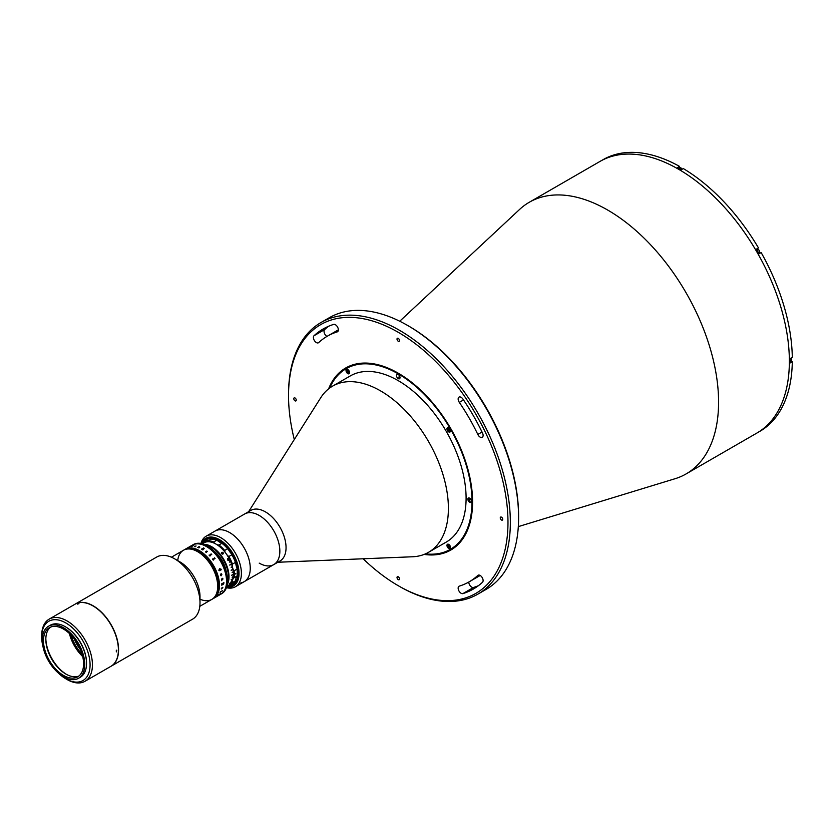 <?xml version="1.0" encoding="UTF-8"?>
<svg xmlns="http://www.w3.org/2000/svg" width="834" height="834" viewBox="0 0 834 834"><rect width="100%" height="100%" fill="white"/><g stroke="black" fill="none" stroke-linecap="round" stroke-linejoin="round"><path stroke-width="1.25" d="M408.879 326.177L407.701 325.5L408.879 326.177A155.176 89.592 60 0 1 518.602 516.225L518.602 517.591A156.844 90.552 -120 0 0 407.701 325.5L407.701 325.5A156.844 90.552 -120 0 0 329.274 317.733L321.017 322.497A156.844 90.552 60 0 1 399.434 330.264A156.844 90.552 60 0 1 501.901 468.479A156.844 90.552 60 0 1 477.861 594.152A156.844 90.552 60 0 1 399.434 586.385L398.256 585.708A155.176 89.592 -120 0 0 507.979 522.355A155.176 89.592 -120 0 0 398.256 332.307A155.176 89.592 -120 0 0 288.533 395.66A155.176 89.592 -120 0 0 294.298 439.518M477.861 594.152L486.118 589.388A156.844 90.552 -120 0 0 518.602 517.591M316.357 342.566A4.17 2.408 -120 0 0 318.442 342.764A4.17 2.408 -120 0 0 318.703 342.576A141.822 81.878 60 0 1 327.345 336.185A141.822 81.878 60 0 1 337.207 331.89A4.17 2.408 -120 0 0 337.499 331.765A4.17 2.408 -120 0 0 337.634 327.189A4.17 2.408 -120 0 0 333.621 324.416A150.162 86.694 -120 0 0 323.175 328.961A150.162 86.694 -120 0 0 314.022 335.727A4.17 2.408 -120 0 0 313.709 339.136A4.17 2.408 -120 0 0 316.357 342.566M461.108 593.266A4.17 2.408 -120 0 0 462.901 593.599A150.162 86.694 -120 0 0 473.337 589.054A150.162 86.694 -120 0 0 482.5 582.278A4.17 2.408 -120 0 0 482.104 577.42A4.17 2.408 -120 0 0 478.07 575.241A4.17 2.408 -120 0 0 477.819 575.439A141.822 81.878 60 0 1 469.167 581.83A141.822 81.878 60 0 1 459.305 586.125A4.17 2.408 -120 0 0 459.013 586.25A4.17 2.408 -120 0 0 458.377 589.586A4.17 2.408 -120 0 0 461.108 593.266M478.466 585.666A150.162 86.694 60 0 1 473.514 587.47A4.17 2.408 60 0 1 471.721 587.136A4.17 2.408 60 0 1 468.771 582.059M398.256 338.375A1.751 1.011 -120 0 0 397.38 338.281A1.751 1.011 -120 0 0 397.109 339.688A1.751 1.011 -120 0 0 398.256 341.231A1.751 1.011 -120 0 0 399.132 341.314A1.751 1.011 -120 0 0 399.403 339.918A1.751 1.011 -120 0 0 398.256 338.375M295.027 397.974A1.751 1.011 -120 0 0 294.152 397.891A1.751 1.011 -120 0 0 293.881 399.288A1.751 1.011 -120 0 0 295.027 400.831A1.751 1.011 -120 0 0 295.903 400.925A1.751 1.011 -120 0 0 296.174 399.517A1.751 1.011 -120 0 0 295.027 397.974M398.256 576.784A1.751 1.011 -120 0 0 397.38 576.69A1.751 1.011 -120 0 0 397.109 578.098A1.751 1.011 -120 0 0 398.256 579.64A1.751 1.011 -120 0 0 399.132 579.724A1.751 1.011 -120 0 0 399.403 578.327A1.751 1.011 -120 0 0 398.256 576.784M480.155 437.131A4.17 2.408 -120 0 0 482.25 437.339A4.17 2.408 -120 0 0 482.5 433.002A150.162 86.694 -120 0 0 462.901 399.048A4.17 2.408 -120 0 0 459.013 397.109A4.17 2.408 -120 0 0 459.305 402.384A141.822 81.878 60 0 1 477.819 434.451A4.17 2.408 -120 0 0 480.155 437.131M501.495 517.174A1.751 1.011 -120 0 0 500.619 517.09A1.751 1.011 -120 0 0 500.348 518.498A1.751 1.011 -120 0 0 501.495 520.041A1.751 1.011 -120 0 0 502.37 520.124A1.751 1.011 -120 0 0 502.641 518.717A1.751 1.011 -120 0 0 501.495 517.174M399.736 321.236L519.582 209.449A156.844 90.552 60 0 1 529.256 202.276A156.844 90.552 60 0 1 607.673 210.043A156.844 90.552 60 0 1 710.141 348.247A156.844 90.552 60 0 1 686.09 473.931A156.844 90.552 60 0 1 675.04 478.726L518.31 526.619M529.256 202.276L600.042 161.4A156.844 90.552 60 0 1 678.459 169.177A156.844 90.552 60 0 1 780.926 307.381A156.844 90.552 60 0 1 756.886 433.054L757.772 432.544A156.844 90.552 60 0 0 759.096 431.762L761.161 430.563A156.844 90.552 60 0 0 792.3 361.727L790.236 362.915A156.844 90.552 60 0 0 790.236 358.557L792.3 357.369A156.844 90.552 60 0 0 761.161 252.566L759.096 253.765A156.844 90.552 60 0 0 756.428 249.137L758.492 247.948A156.844 90.552 60 0 0 683.296 168.572L681.232 169.771A156.844 90.552 60 0 0 679.345 168.666A156.844 90.552 60 0 0 677.458 167.592L679.522 166.393L679.522 167.957M469.167 581.83L479.79 575.7A141.822 81.878 -120 0 0 480.186 575.47M326.949 336.415A4.17 2.408 60 0 1 324.322 332.985A4.17 2.408 60 0 1 324.634 329.597A150.162 86.694 60 0 1 328.669 326.219M338.364 329.826A141.822 81.878 -120 0 0 337.968 330.055L327.345 336.185M363.155 558.78A155.176 89.592 -120 0 0 398.256 585.708L399.434 586.385M328.596 388.873A105.115 60.684 60 0 1 398.256 373.184A105.115 60.684 60 0 1 471.408 486.045A105.115 60.684 60 0 1 424.162 554.412M288.533 395.66L288.533 394.294A156.844 90.552 60 0 1 321.017 322.497M425.486 553.859A104.281 60.204 -120 0 0 470.678 484.815A104.281 60.204 -120 0 0 398.256 373.861A104.281 60.204 -120 0 0 329.732 387.998M451.111 549.867A105.115 60.684 60 0 1 424.933 554.099M448.734 427.821A2.502 1.449 -120 0 0 447.483 427.696A2.502 1.449 -120 0 0 447.097 429.708A2.502 1.449 -120 0 0 448.734 431.908A2.502 1.449 -120 0 0 449.985 432.033A2.502 1.449 -120 0 0 450.37 430.031A2.502 1.449 -120 0 0 448.734 427.821M449.432 429.343A2.502 1.449 -120 0 0 449.755 429.833L449.641 430.719L448.859 430.636L448.296 428.739L449.755 429.812M347.788 369.545A2.502 1.449 -120 0 0 346.537 369.42A2.502 1.449 -120 0 0 346.152 371.422A2.502 1.449 -120 0 0 347.788 373.632A2.502 1.449 -120 0 0 349.039 373.757A2.502 1.449 -120 0 0 349.425 371.745A2.502 1.449 -120 0 0 347.788 369.545M448.734 544.383A2.502 1.449 -120 0 0 447.483 544.258A2.502 1.449 -120 0 0 447.097 546.27A2.502 1.449 -120 0 0 448.734 548.47A2.502 1.449 -120 0 0 449.985 548.595A2.502 1.449 -120 0 0 450.37 546.593A2.502 1.449 -120 0 0 448.734 544.383M248.636 511.669L320.746 397.724A95.941 55.388 60 0 1 332.589 386.142A95.941 55.388 60 0 1 380.565 390.885A95.941 55.388 60 0 1 443.24 475.432A95.941 55.388 60 0 1 428.53 552.306A95.941 55.388 60 0 1 412.569 556.768L277.837 562.252M332.589 386.142L350.29 375.925A95.941 55.388 60 0 1 398.256 380.669A95.941 55.388 60 0 1 460.931 465.216A95.941 55.388 60 0 1 446.232 542.09L428.53 552.306M200.911 543.476A29.2 16.857 60 0 1 206.154 536.199L250.805 510.429A29.2 16.857 60 0 1 265.4 511.868A29.2 16.857 60 0 1 284.477 537.596A29.2 16.857 60 0 1 279.995 561.001L273.802 564.576A29.2 16.857 60 0 1 259.207 563.127M259.207 515.443A29.2 16.857 60 0 1 278.285 541.183A29.2 16.857 60 0 1 273.802 564.576A29.2 16.857 60 0 0 275.251 533.552A29.2 16.857 60 0 0 247.969 512.795A29.2 16.857 60 0 0 244.602 514.005A29.2 16.857 60 0 1 259.207 515.443M398.256 378.626A2.502 1.449 -120 0 0 400.028 377.604A2.502 1.449 -120 0 0 398.256 374.539A2.502 1.449 -120 0 0 396.494 375.561A2.502 1.449 -120 0 0 398.256 378.626M469.636 502.256A2.502 1.449 -120 0 0 471.408 501.234A2.502 1.449 -120 0 0 469.636 498.169A2.502 1.449 -120 0 0 467.864 499.191A2.502 1.449 -120 0 0 469.636 502.256M329.253 388.363A105.115 60.684 60 0 1 345.995 367.804M206.154 536.199A29.2 16.857 60 0 1 220.76 537.649A29.2 16.857 60 0 1 239.827 563.377A29.2 16.857 60 0 1 235.355 586.771L244.206 581.663A29.2 16.857 60 0 0 248.678 558.269A29.2 16.857 60 0 0 229.611 532.54A29.2 16.857 60 0 0 215.005 531.091A29.2 16.857 60 0 1 218.362 529.892A29.2 16.857 60 0 1 245.655 550.638A29.2 16.857 60 0 1 244.206 581.663A29.2 16.857 60 0 1 240.849 582.862M679.522 166.393A156.844 90.552 60 0 0 604.337 158.95L602.273 160.138A156.844 90.552 60 0 0 600.928 160.889L600.042 161.4A156.844 90.552 60 0 1 678.459 169.177A156.844 90.552 60 0 1 780.926 307.381A156.844 90.552 60 0 1 756.886 433.054L686.09 473.931M792.3 361.727L790.955 360.955M759.91 253.286A2.669 1.543 60 0 1 759.044 253.359M756.751 249.387A2.669 1.543 60 0 1 757.251 248.668L758.492 247.948M229.194 586L231.862 584.446A25.447 14.689 -120 0 0 232.008 584.373A25.447 14.689 -120 0 0 235.397 580.871L232.446 582.58A25.447 14.689 60 0 1 229.058 586.073A26.281 15.168 60 0 0 237.502 566.87A26.281 15.168 60 0 0 219.582 540.713A26.281 15.168 60 0 0 203.569 542.027A26.281 15.168 60 0 1 206.436 539.41A26.281 15.168 60 0 1 219.582 540.713A26.281 15.168 60 0 1 236.741 563.867A26.281 15.168 60 0 1 232.717 584.926A26.281 15.168 60 0 1 229.016 586.104A25.447 14.689 60 0 1 228.923 586.156L227.891 586.229A12.51 7.225 -120 0 0 227.119 586.229M226.608 587.188A27.532 15.898 -120 0 0 238.712 569.09A27.532 15.898 -120 0 0 219.582 539.692A27.532 15.898 -120 0 0 201.421 543.57M235.355 586.771A29.2 16.857 60 0 1 226.431 587.689M791.174 358.015A1.981 1.147 60 0 1 791.643 359.631M790.246 361.351L791.174 360.82A2.294 1.324 -120 0 0 791.112 358.057M758.179 249.47A1.981 1.147 60 0 1 759.68 252.077M759.211 253.255L759.211 253.255A2.294 1.324 -120 0 0 759.211 250.607A2.294 1.324 -120 0 0 756.918 249.283L756.918 249.283M449.693 545.259A2.043 1.178 -120 0 0 448.014 544.487A2.043 1.178 -120 0 0 447.629 546.155A2.043 1.178 -120 0 0 449.516 548.157A2.043 1.178 -120 0 0 450.308 546.426A2.043 1.178 -120 0 0 450.214 546.176M448.119 545.676L448.64 545.196L449.484 545.811L449.807 546.906L449.297 547.385L448.119 545.676M470.595 499.055A2.043 1.178 -120 0 0 470.428 498.857A2.043 1.178 -120 0 0 468.427 499.243A2.043 1.178 -120 0 0 469.323 501.297A2.043 1.178 -120 0 0 469.876 501.745A2.043 1.178 -120 0 0 471.127 501.641A2.043 1.178 -120 0 0 471.127 499.973M469 497.94A2.294 1.324 -120 0 0 468.427 499.045A2.294 1.324 -120 0 0 469.427 501.349A2.294 1.324 -120 0 0 470.053 501.849A2.294 1.324 -120 0 0 471.293 501.901M470.22 498.659L469.083 499.253L469.198 500.285L470.084 499.774L469.99 498.909M470.303 498.732L469.083 499.253M449.693 428.697A2.043 1.178 -120 0 0 448.411 427.873A2.043 1.178 -120 0 0 447.629 429.593A2.043 1.178 -120 0 0 449.516 431.595A2.043 1.178 -120 0 0 450.214 429.614M399.893 377.02L398.172 377.166L399.893 377.02M348.748 370.421A2.043 1.178 -120 0 0 347.069 369.65A2.043 1.178 -120 0 0 346.683 371.318A2.043 1.178 -120 0 0 348.57 373.309A2.043 1.178 -120 0 0 349.363 371.589A2.043 1.178 -120 0 0 349.269 371.338M348.862 372.068L348.351 372.548L347.173 370.838L347.695 370.348L348.862 372.068M203.715 549.095A22.945 13.25 60 0 1 203.934 548.167M216.923 554.162A21.694 12.52 60 0 1 225.18 568.465M75.185 604.108A35.872 20.714 60 0 1 75.279 604.056A35.872 20.714 60 0 1 91.771 605.046A35.872 20.714 60 0 1 116.364 636.519A35.872 20.714 60 0 1 111.151 666.189A35.872 20.714 60 0 1 111.058 666.241M75.279 604.056L156.698 557.049A35.872 20.714 60 0 1 173.191 558.04A35.872 20.714 60 0 1 174.64 558.822A35.872 20.714 60 0 1 200.004 602.763A35.872 20.714 60 0 1 192.571 619.182L111.151 666.189M174.64 558.822L179.946 561.887A28.366 16.378 60 0 1 200.004 596.633L200.004 602.763M171.429 557.206L183.459 550.263A28.366 16.378 60 0 1 196.501 551.055A28.366 16.378 60 0 1 215.943 575.929A28.366 16.378 60 0 1 211.826 599.396L199.795 606.339M82.514 655.764A29.617 17.097 60 0 1 69.993 634.069M82.097 654.231A28.366 16.378 60 0 1 71.109 635.195M80.564 649.874A28.366 16.378 60 0 1 74.111 638.708M212.587 598.958A28.366 16.378 -120 0 0 212.649 598.916A28.366 16.378 -120 0 0 216.996 576.19A28.366 16.378 -120 0 0 198.471 551.191A28.366 16.378 -120 0 0 184.283 549.794A28.366 16.378 -120 0 0 184.231 549.825M212.712 598.885A28.366 16.378 -120 0 0 212.764 598.854A28.366 16.378 -120 0 0 217.111 576.127A28.366 16.378 -120 0 0 198.586 551.128A28.366 16.378 -120 0 0 184.408 549.721A28.366 16.378 -120 0 0 184.345 549.752M211.878 599.365A28.366 16.378 -120 0 0 211.94 599.333A28.366 16.378 -120 0 0 216.287 576.596A28.366 16.378 -120 0 0 197.762 551.608A28.366 16.378 -120 0 0 183.574 550.2A28.366 16.378 -120 0 0 183.522 550.231M212.003 599.292A28.366 16.378 -120 0 0 212.055 599.26A28.366 16.378 -120 0 1 212.003 599.292A28.366 16.378 -120 0 1 211.94 599.323A28.366 16.378 -120 0 0 212.055 599.26A28.366 16.378 -120 0 0 216.402 576.534A28.366 16.378 -120 0 0 197.877 551.535A28.366 16.378 -120 0 0 183.699 550.127A28.366 16.378 -120 0 0 183.574 550.2L183.699 550.127A28.366 16.378 -120 0 0 183.636 550.169A28.366 16.378 -120 0 0 183.574 550.2M212.117 599.229A28.366 16.378 -120 0 0 212.18 599.187A28.366 16.378 -120 0 0 216.527 576.461A28.366 16.378 -120 0 0 197.992 551.472A28.366 16.378 -120 0 0 183.814 550.065A28.366 16.378 -120 0 0 183.751 550.096M212.232 599.156A28.366 16.378 -120 0 0 212.295 599.125A28.366 16.378 -120 0 0 216.642 576.398A28.366 16.378 -120 0 0 198.117 551.399A28.366 16.378 -120 0 0 183.928 549.992A28.366 16.378 -120 0 0 183.876 550.033M200.004 599.198A28.366 16.378 -120 0 0 216.788 592.797A28.366 16.378 -120 0 0 210.929 565.15A28.366 16.378 -120 0 0 190.496 549.064A28.366 16.378 -120 0 0 177.725 560.604M212.472 599.02A28.366 16.378 -120 0 0 212.534 598.989A28.366 16.378 -120 0 0 216.882 576.263A28.366 16.378 -120 0 0 198.346 551.264A28.366 16.378 -120 0 0 184.168 549.856A28.366 16.378 -120 0 0 184.105 549.898M212.357 599.093A28.366 16.378 -120 0 0 212.409 599.052L212.649 598.916A28.366 16.378 -120 0 0 216.996 576.19A28.366 16.378 -120 0 0 198.471 551.191A28.366 16.378 -120 0 0 184.283 549.794L184.523 549.658A28.366 16.378 -120 0 0 184.46 549.689M211.94 599.333L212.409 599.052A28.366 16.378 -120 0 0 216.757 576.325A28.366 16.378 -120 0 0 198.231 551.337A28.366 16.378 -120 0 0 184.053 549.929A28.366 16.378 -120 0 0 183.991 549.96M212.534 598.989A28.366 16.378 -120 0 0 216.882 576.263A28.366 16.378 -120 0 0 198.346 551.264A28.366 16.378 -120 0 0 184.168 549.856L184.283 549.794M212.295 599.125A28.366 16.378 -120 0 0 216.642 576.398A28.366 16.378 -120 0 0 198.117 551.399A28.366 16.378 -120 0 0 183.928 549.992L184.168 549.856M212.409 599.052A28.366 16.378 -120 0 0 216.757 576.325A28.366 16.378 -120 0 0 198.231 551.337A28.366 16.378 -120 0 0 184.053 549.929M212.055 599.26A28.366 16.378 -120 0 0 216.402 576.534A28.366 16.378 -120 0 0 197.877 551.535A28.366 16.378 -120 0 0 183.699 550.127A28.366 16.378 -120 0 0 183.636 550.169M212.18 599.187A28.366 16.378 -120 0 0 216.527 576.461A28.366 16.378 -120 0 0 197.992 551.472A28.366 16.378 -120 0 0 183.814 550.065L183.928 549.992M212.826 598.822A28.366 16.378 -120 0 0 212.889 598.781A28.366 16.378 -120 0 0 217.236 576.054A28.366 16.378 -120 0 0 198.7 551.055A28.366 16.378 -120 0 0 184.523 549.658L184.637 549.585A28.366 16.378 -120 0 0 184.585 549.616M212.941 598.749A28.366 16.378 -120 0 0 213.004 598.718A28.366 16.378 -120 0 0 217.351 575.981A28.366 16.378 -120 0 0 198.826 550.993A28.366 16.378 -120 0 0 184.637 549.585L184.752 549.523A28.366 16.378 -120 0 0 184.7 549.554M213.066 598.676A28.366 16.378 -120 0 0 213.118 598.645A28.366 16.378 -120 0 0 217.465 575.919A28.366 16.378 -120 0 0 198.94 550.92A28.366 16.378 -120 0 0 184.752 549.523L184.877 549.45A28.366 16.378 -120 0 0 184.814 549.481M213.181 598.614A28.366 16.378 -120 0 0 213.243 598.583A28.366 16.378 -120 0 0 217.591 575.846A28.366 16.378 -120 0 0 199.055 550.857A28.366 16.378 -120 0 0 184.877 549.45L184.992 549.387A28.366 16.378 -120 0 0 184.929 549.418M212.649 598.916L213.004 598.718A28.366 16.378 -120 0 0 217.351 575.981A28.366 16.378 -120 0 0 198.826 550.993A28.366 16.378 -120 0 0 184.637 549.585M213.004 598.718L213.118 598.645A28.366 16.378 -120 0 0 217.465 575.919A28.366 16.378 -120 0 0 198.94 550.92A28.366 16.378 -120 0 0 184.752 549.523M213.296 598.541A28.366 16.378 -120 0 0 213.358 598.51A28.366 16.378 -120 0 0 217.705 575.783A28.366 16.378 -120 0 0 199.18 550.784A28.366 16.378 -120 0 0 184.992 549.387L185.106 549.314A28.366 16.378 -120 0 0 185.054 549.345M213.421 598.478A28.366 16.378 -120 0 0 213.473 598.447A28.366 16.378 -120 0 0 217.82 575.71A28.366 16.378 -120 0 0 199.295 550.721A28.366 16.378 -120 0 0 185.106 549.314L185.231 549.241A28.366 16.378 -120 0 0 185.169 549.283M213.118 598.645L213.243 598.583A28.366 16.378 -120 0 0 217.591 575.846A28.366 16.378 -120 0 0 199.055 550.857A28.366 16.378 -120 0 0 184.877 549.45M213.243 598.583L213.358 598.51A28.366 16.378 -120 0 0 217.705 575.783A28.366 16.378 -120 0 0 199.18 550.784A28.366 16.378 -120 0 0 184.992 549.387M213.358 598.51L213.473 598.447A28.366 16.378 -120 0 0 217.82 575.71A28.366 16.378 -120 0 0 199.295 550.721A28.366 16.378 -120 0 0 185.106 549.314M213.535 598.405A28.366 16.378 -120 0 0 213.598 598.374A28.366 16.378 -120 0 0 217.945 575.648A28.366 16.378 -120 0 0 199.409 550.649A28.366 16.378 -120 0 0 185.231 549.241A28.366 16.378 60 0 1 207.082 556.841A28.366 16.378 60 0 1 219.467 585.395A28.366 16.378 60 0 1 213.598 598.374L221.667 593.714A28.366 16.378 60 0 0 226.014 570.988A28.366 16.378 60 0 0 207.489 545.989A28.366 16.378 60 0 0 193.3 544.581L192.31 545.155A28.366 16.378 60 0 1 206.488 546.562A28.366 16.378 60 0 1 225.024 571.561A28.366 16.378 60 0 1 220.676 594.288A28.366 16.378 60 0 0 226.546 581.298A28.366 16.378 60 0 0 214.161 552.754A28.366 16.378 60 0 0 192.31 545.155L185.231 549.241M212.764 598.854A28.366 16.378 -120 0 0 217.111 576.127A28.366 16.378 -120 0 0 198.586 551.128A28.366 16.378 -120 0 0 184.408 549.721M212.889 598.781A28.366 16.378 -120 0 0 217.236 576.054A28.366 16.378 -120 0 0 198.7 551.055A28.366 16.378 -120 0 0 184.523 549.658M221.907 543.299L218.956 544.998A25.447 14.689 60 0 1 224.669 550.45L227.619 548.741A25.447 14.689 -120 0 0 221.907 543.299L221.437 542.913A12.51 7.225 -120 0 1 219.582 542.069A12.51 7.225 -120 0 1 217.716 540.776L216.663 540.265A25.447 14.689 -120 0 0 210.939 539.118L207.989 540.818A25.447 14.689 60 0 1 213.713 541.975L216.663 540.265M213.713 541.975L214.182 542.819A12.51 7.225 -120 0 0 216.037 544.112A12.51 7.225 -120 0 0 217.893 544.956L218.956 544.998M201.474 549.106A25.447 14.689 -120 0 0 201.474 549.137A28.366 16.378 60 0 1 201.995 549.439L202.078 549.387A28.366 16.378 60 0 0 202.016 549.345L202.85 548.741A28.366 16.378 60 0 1 203.11 548.887L202.495 549.742A28.366 16.378 60 0 1 202.829 549.95L202.912 549.898A28.366 16.378 60 0 0 202.839 549.856L204.194 548.324A28.366 16.378 60 0 0 203.517 547.928L203.423 547.98A28.366 16.378 60 0 1 203.496 548.021L201.609 549.116A28.366 16.378 60 0 0 201.536 549.074L201.453 549.126M201.599 543.612A25.447 14.689 60 0 1 203.611 542.006A25.447 14.689 60 0 1 203.746 541.923L206.696 540.224A25.447 14.689 -120 0 0 206.561 540.307A25.447 14.689 -120 0 0 206.425 540.38M224.669 550.45L224.878 551.618A25.03 14.449 -120 0 0 217.893 544.956M214.182 542.819A25.03 14.449 -120 0 0 207.197 541.402L207.989 540.818M209.438 539.984A12.51 7.225 -120 0 1 207.729 540.151L206.696 540.224M203.746 541.923L204.194 542.194A12.51 7.225 -120 0 0 206.863 541.62A12.51 7.225 -120 0 0 207.197 541.402M204.194 542.194A25.03 14.449 -120 0 0 201.964 543.695M227.891 586.229A25.03 14.449 -120 0 0 232.206 581.861L232.446 582.58M234.073 577.754L237.023 576.054A25.447 14.689 -120 0 0 237.023 569.111L234.073 570.81A25.447 14.689 60 0 1 234.323 574.324L234.323 574.532A25.447 14.689 60 0 1 234.073 577.754L233.353 578.442A12.51 7.225 -120 0 0 232.206 581.861M233.353 578.442A25.03 14.449 -120 0 0 233.353 569.966L234.073 570.81M232.206 565.223A25.03 14.449 -120 0 0 227.891 555.871L228.923 556.455A25.447 14.689 60 0 1 232.446 564.118L232.206 565.223A12.51 7.225 -120 0 0 233.353 569.966M224.878 551.618A12.51 7.225 -120 0 0 227.891 555.871M232.446 564.118L235.397 562.408A25.447 14.689 -120 0 0 231.862 554.756L231.425 553.828A12.51 7.225 -120 0 1 228.422 549.575L227.619 548.741M231.862 554.756L228.923 556.455M237.023 569.111L236.887 567.923A12.51 7.225 -120 0 1 235.741 563.179L235.397 562.408M234.323 574.324L235.803 573.479A25.447 14.689 60 0 1 235.803 573.677L234.323 574.532M235.397 580.871L235.741 579.818A12.51 7.225 -120 0 1 236.887 576.398L237.023 576.054M227.453 582.81A24.196 13.97 -120 0 0 223.418 559.948A24.196 13.97 -120 0 0 205.644 545.019M203.913 544.3A24.613 14.209 60 0 1 223.919 559.656A24.613 14.209 60 0 1 227.223 584.665M221.573 552.535L223.168 553.88L221.573 552.535A1.042 0.824 -144.9 0 0 221.521 552.608L221.49 552.65M228.829 560.5L229.204 558.916L227.765 558.384L227.39 559.968L228.829 560.5M202.235 543.768L203.736 542.892A24.613 14.209 60 0 1 230.465 561.303L229.287 561.991A24.613 14.209 60 0 1 229.35 562.137L230.528 561.459A24.613 14.209 60 0 1 231.508 563.951L229.746 564.972A24.613 14.209 60 0 1 229.798 565.129L231.56 564.107A24.613 14.209 60 0 1 232.342 566.599L231.164 567.276A24.613 14.209 60 0 1 231.206 567.433L232.384 566.745A24.613 14.209 60 0 1 232.947 569.205L231.174 570.227A24.613 14.209 60 0 1 231.206 570.383L232.967 569.361A24.613 14.209 60 0 1 233.311 571.749L232.133 572.437A24.613 14.209 60 0 1 232.144 572.572L233.322 571.895A24.613 14.209 60 0 1 233.437 574.188L231.675 575.21A24.613 14.209 60 0 1 231.675 575.345L233.437 574.324A24.613 14.209 60 0 1 233.322 576.492L232.144 577.17A24.613 14.209 60 0 1 232.133 577.295L233.311 576.617A24.613 14.209 60 0 1 232.967 578.619L231.206 579.64A24.613 14.209 60 0 1 231.174 579.755L232.947 578.733A24.613 14.209 60 0 1 232.384 580.547L231.206 581.225A24.613 14.209 60 0 1 231.164 581.329L232.342 580.652A24.613 14.209 60 0 1 231.56 582.247L229.798 583.268A24.613 14.209 60 0 1 229.746 583.362L231.508 582.341A24.613 14.209 60 0 1 231.112 582.956A24.613 14.209 60 0 1 230.528 583.696L229.35 584.384A24.613 14.209 60 0 1 229.287 584.457L230.465 583.779A24.613 14.209 60 0 1 228.339 585.52L226.838 586.396M222.814 554.078A1.042 0.824 -144.9 0 1 221.521 552.608M221.927 552.327A1.042 0.824 -144.9 0 1 223.168 553.88M229.131 584.988L227.317 586.031L229.131 584.988M214.202 551.201A21.694 12.52 60 0 1 226.379 572.301M229.006 559.041L228.672 560.187L227.599 559.854L227.943 558.697L229.006 559.041M221.552 588.043A28.356 16.367 60 0 1 221.5 588.293L222.688 587.626A28.366 16.378 60 0 0 222.73 587.355L222.824 587.303A28.356 16.367 60 0 1 222.793 587.428L222.803 587.782A28.356 16.367 60 0 1 222.793 587.803L221.427 588.7A28.356 16.367 60 0 1 221.364 588.96L221.375 588.96A28.366 16.378 60 0 0 221.427 588.7L222.803 587.814A28.366 16.378 60 0 0 222.803 587.782L222.803 587.428A28.366 16.378 60 0 0 222.824 587.303M220.895 569.132L219.623 569.017L218.935 570.247L219.749 570.717L218.842 570.279L219.498 568.725L221.218 569.705L220.749 570.143L220.895 569.132L219.623 569.017L218.925 570.247L219.738 570.717L218.842 570.279M222.49 590.482A28.356 16.367 60 0 1 222.449 590.597L220.259 592.192A28.356 16.367 60 0 1 220.145 592.432L220.072 592.474M222.376 590.889A28.356 16.367 60 0 1 222.365 590.91A28.366 16.378 60 0 1 222.376 590.92L220.259 592.203A28.366 16.378 60 0 1 220.145 592.442L220.061 592.494A28.366 16.378 60 0 0 220.437 591.671L220.52 591.619A28.366 16.378 60 0 1 220.416 591.869L222.313 590.774A28.366 16.378 60 0 0 222.417 590.524L222.501 590.472A28.366 16.378 60 0 1 222.449 590.597L222.386 590.889M220.52 574.866L221.417 575.001L220.708 574.345L220.52 574.866M221.49 579.693A28.366 16.378 60 0 0 221.385 579.046L221.469 578.994A28.356 16.367 60 0 1 221.479 579.077L222.668 578.452A28.366 16.378 60 0 0 222.647 578.316L222.741 578.264A28.356 16.367 60 0 1 222.751 578.379L222.845 578.629A28.356 16.367 60 0 1 222.855 578.66L221.688 580.589A28.356 16.367 60 0 1 221.698 580.662L221.615 580.704A28.366 16.378 60 0 0 221.542 580.078L221.625 580.026A28.356 16.367 60 0 1 221.635 580.099L222.824 579.255M198.471 547.719L198.555 547.667A28.356 16.367 60 0 1 198.617 547.688L199.691 546.948L198.179 547.531A28.356 16.367 60 0 1 198.231 547.552M198.169 547.427L198.179 547.521A28.366 16.378 60 0 1 198.242 547.542L198.158 547.594A28.366 16.378 60 0 0 197.648 547.417L197.731 547.375A28.356 16.367 60 0 1 197.794 547.396L199.013 546.729A28.366 16.378 60 0 0 198.909 546.687L198.992 546.645A28.356 16.367 60 0 1 199.086 546.677L199.368 546.718A28.356 16.367 60 0 1 199.389 546.729L199.753 547.302L199.003 547.844A28.356 16.367 60 0 1 199.055 547.865L198.972 547.917A28.366 16.378 60 0 0 198.461 547.709L198.555 547.657A28.366 16.378 60 0 1 198.617 547.688L199.691 546.937M214.63 557.988L215.057 558.394A28.366 16.378 60 0 1 215.078 558.426L213.108 559.739A28.366 16.378 60 0 1 213.337 560.073L213.254 560.114A28.366 16.378 60 0 0 212.441 559.03L212.524 558.978A28.366 16.378 60 0 1 212.774 559.301L214.661 558.196A28.366 16.378 60 0 0 214.421 557.883L214.505 557.831A28.366 16.378 60 0 1 214.63 557.988M211.252 554.037L211.711 554.391A28.366 16.378 60 0 1 211.732 554.412L209.772 555.715A28.366 16.378 60 0 1 210.043 555.997L209.949 556.049A28.366 16.378 60 0 0 209.053 555.1L209.136 555.048A28.366 16.378 60 0 1 209.407 555.329L211.294 554.224A28.366 16.378 60 0 0 211.033 553.953L211.117 553.901A28.366 16.378 60 0 1 211.252 554.037M206.957 551.441L206.947 551.284A28.366 16.378 60 0 0 206.696 551.086L206.78 551.034A28.366 16.378 60 0 1 206.905 551.128L207.374 551.399A28.366 16.378 60 0 1 207.395 551.42L206.165 552.285A28.366 16.378 60 0 1 206.415 552.494L206.332 552.546A28.366 16.378 60 0 0 205.435 551.806L205.518 551.764A28.366 16.378 60 0 1 205.769 551.962L206.957 551.441M197.648 547.417L197.731 547.365A28.366 16.378 60 0 1 197.794 547.385L199.013 546.718M199.118 546.875L199.753 547.302M194.468 546.697L196.032 545.905L195.594 546.614A28.366 16.378 60 0 1 195.656 546.624L194.468 546.697M191.267 546.677L193.832 545.405L191.267 546.677M222.741 578.264A28.366 16.378 60 0 1 222.751 578.379L222.855 578.629A28.366 16.378 60 0 1 222.866 578.66L221.698 580.589A28.366 16.378 60 0 1 221.708 580.662L221.615 580.714M220.426 574.887L220.603 574.105L221.5 574.949L221.385 573.782L221.886 574.282L221.052 575.762A28.366 16.378 60 0 1 221.073 575.835L220.426 574.887M219.498 568.725L220.989 569.122L220.749 570.143M221.886 583.633A28.356 16.367 60 0 1 221.896 583.706A28.366 16.378 60 0 0 221.896 583.633L221.813 583.685A28.366 16.378 60 0 1 221.813 584.04A28.366 16.378 60 0 1 221.813 584.311L221.813 584.3M221.99 583.769L223.793 582.622A28.366 16.378 60 0 0 223.793 582.539L223.877 582.486A28.366 16.378 60 0 1 223.877 582.841A28.366 16.378 60 0 1 223.877 583.279L221.875 585.124A28.366 16.378 60 0 1 221.875 585.207L221.781 585.26A28.366 16.378 60 0 0 221.802 584.884L222.845 583.8A28.366 16.378 60 0 0 222.845 583.519L221.896 584.186A28.366 16.378 60 0 1 221.896 584.259A28.356 16.367 60 0 0 221.896 584.175L222.834 583.508A28.356 16.367 60 0 1 222.834 583.519M221.583 588.356L221.51 588.304A28.366 16.378 60 0 0 221.563 588.033L221.469 588.085A28.366 16.378 60 0 1 221.281 589.013M220.718 593.495L220.583 593.714A28.366 16.378 60 0 1 220.572 593.725L218.435 594.996A28.366 16.378 60 0 1 218.279 595.174L218.185 595.226A28.366 16.378 60 0 0 218.727 594.6L218.81 594.548A28.366 16.378 60 0 1 218.664 594.736L220.551 593.641A28.366 16.378 60 0 0 220.708 593.454L220.791 593.401A28.366 16.378 60 0 1 220.718 593.495M222.918 583.758L223.783 583.237A28.356 16.367 60 0 0 223.783 583.091L222.928 583.466A28.356 16.367 60 0 1 222.918 583.758M223.866 582.497A28.356 16.367 60 0 1 223.866 583.279L221.865 585.124A28.356 16.367 60 0 1 221.865 585.197L221.781 585.249M223.366 584.207L222.845 584.029M116.322 650.207L116.322 651.907L116.854 650.155M41.7 636.936L41.7 635.571A35.872 20.714 60 0 1 49.133 619.151A35.872 20.714 60 0 1 67.064 620.934A35.872 20.714 60 0 1 90.499 652.542A35.872 20.714 60 0 1 85.005 681.284A35.872 20.714 60 0 1 67.064 679.512L65.886 678.824A34.204 19.745 -120 0 0 90.072 664.865A34.204 19.745 -120 0 0 65.886 622.977A34.204 19.745 -120 0 0 41.7 636.936A34.204 19.745 -120 0 0 43.024 646.798M49.133 619.151L75.102 604.16A35.872 20.714 60 0 1 93.033 605.932A35.872 20.714 60 0 1 116.468 637.551A35.872 20.714 60 0 1 110.974 666.293L85.005 681.284M65.594 626.897A29.2 16.857 60 0 1 65.886 627.064A29.2 16.857 60 0 1 86.528 663.155M77.656 603.806L78.928 603.691L77.312 604.108M58.005 672.746A34.204 19.745 -120 0 0 65.886 678.824L67.064 679.512M82.712 656.598A30.034 17.337 60 0 1 69.368 633.475M45.839 638.656A30.034 17.337 -120 0 0 66.47 674.383M78.844 676.061A28.366 16.378 60 0 1 65.886 674.06L65.886 674.06A28.366 16.378 60 0 1 45.828 639.324A28.366 16.378 60 0 1 50.572 627.105M63.53 675.425A28.366 16.378 60 0 1 44.994 650.426A28.366 16.378 60 0 1 49.342 627.7A28.366 16.378 60 0 1 63.53 629.107A28.366 16.378 60 0 1 82.055 654.096A28.366 16.378 60 0 1 77.708 676.822A28.366 16.378 60 0 1 63.53 675.425M63.53 627.741A30.034 17.337 60 0 1 83.15 654.21A30.034 17.337 60 0 1 78.542 678.271A30.034 17.337 60 0 1 63.53 676.781A30.034 17.337 60 0 1 43.91 650.322A30.034 17.337 60 0 1 48.508 626.251A30.034 17.337 60 0 1 63.53 627.741M48.508 626.251L50.28 625.229A30.034 17.337 60 0 1 65.292 626.72A30.034 17.337 60 0 1 84.912 653.189A30.034 17.337 60 0 1 80.314 677.25L78.542 678.271M473.514 587.47L462.901 593.599M463.516 399.955L459.305 402.384M482.021 432.022L477.819 434.451M478.362 575.116L477.819 575.439M324.634 329.597L314.022 335.727M337.749 331.578L337.207 331.89M681.013 168.009A1.981 1.147 60 0 1 682.17 169.229M682.108 169.26A2.294 1.324 -120 0 0 679.752 167.822L682.222 169.198M244.206 581.663L273.802 564.576M678.824 168.364L679.752 167.822M203.611 542.006L206.561 540.307M229.058 586.073L232.008 584.373"/></g></svg>
